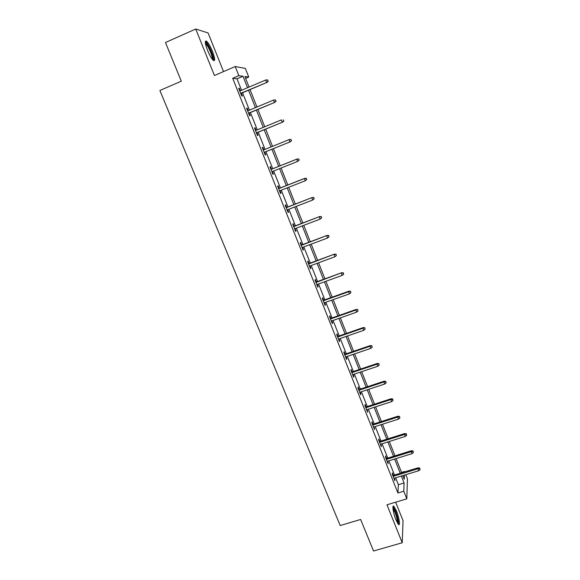 <?xml version="1.0" encoding="UTF-8"?>
<svg xmlns="http://www.w3.org/2000/svg" width="580" height="580" viewBox="0 0 580 580"><rect width="100%" height="100%" fill="white"/><g stroke="black" fill="none" stroke-linecap="round" stroke-linejoin="round"><path stroke-width="0.87" d="M396.437 510.9L393.856 506.26C391.906 504.404 393.233 513.3 395.944 519.868L398.511 524.479C400.49 526.299 399.084 517.324 396.437 510.9M212.505 51.461C210.366 46.313 208.394 42.898 206.582 41.209C204.646 40.325 204.95 43.34 207.51 50.264C209.67 55.433 211.635 58.834 213.418 60.472C215.354 61.32 215.049 58.319 212.505 51.461M401.541 472.403L404.557 471.482L404.717 471.881M405.819 474.679L407.421 478.739L406.805 498.858L403.782 491.238L404.101 482.98L401.353 476.042M223.532 71.579L208.097 32.966L195.736 29L165.474 42.521L181.293 81.193L159.891 90.48L340.185 525.545L360.637 519.47L373.542 551L402.223 542.757L403.064 520.717L395.654 502.186M241.548 90.27L236.995 78.815L232.703 78.3L238.837 75.668L235.204 66.533L245.347 68.418L248.755 77.046L244.869 76.509L249.052 87.08M245.615 78.394L248.755 77.046M232.703 78.3L397.916 493.007L398.366 484.721L395.611 477.797M394.501 475.005L388.868 460.846M387.774 458.084L382.082 443.765M380.995 441.025L375.238 426.554M374.165 423.842L368.344 409.204M367.278 406.529L361.398 391.732M360.347 389.086L354.394 374.114M353.351 371.497L347.34 356.367M346.311 353.786L340.228 338.481M339.213 335.929L333.058 320.45M332.057 317.927L325.837 302.281M324.844 299.795L318.558 283.968M317.579 281.51L311.221 265.51M310.257 263.088L303.818 246.906M302.869 244.513L296.365 228.157M295.43 225.801L288.855 209.249M287.926 206.93L281.278 190.196M280.365 187.913L273.637 170.984M272.745 168.737L265.952 151.648M265.046 149.379L258.209 132.182M257.281 129.833L250.408 112.556M249.444 110.135L242.542 92.764M240.345 90.777L239.38 88.349L238.685 88.298L241.73 95.968L242.418 95.983L241.338 93.278M248.247 110.635L247.261 108.156L246.594 108.184L249.625 115.79L250.27 115.732L249.212 113.056M256.077 130.326L255.077 127.803L254.446 127.904L257.447 135.445L258.064 135.314L257.012 132.675M263.849 149.857L262.827 147.291L262.232 147.465L265.205 154.947L265.792 154.744L264.755 152.134M271.549 169.215L270.519 166.619L269.954 166.873L272.904 174.29L273.463 174.014L272.448 171.463M279.176 188.377L278.146 185.796L277.61 186.115L280.539 193.481L281.068 193.125L280.082 190.661M286.738 207.393L285.715 204.812L285.208 205.211L288.115 212.512L288.608 212.091L287.665 209.713M294.241 226.251L293.219 223.684L292.748 224.148L295.633 231.398L296.097 230.905L295.176 228.607M301.687 244.963L300.672 242.411L300.223 242.94L303.086 250.125L303.521 249.567L302.637 247.356M309.075 263.523L308.06 260.978L307.646 261.58L310.481 268.707L310.887 268.083L310.039 265.952M316.397 281.945L315.389 279.408L315.005 280.075L317.818 287.144L318.195 286.455L317.376 284.403M323.669 300.215L322.661 297.692L322.306 298.417L325.097 305.435L325.445 304.681L324.662 302.702M330.883 318.348L329.882 315.832L329.549 316.622L332.325 323.589L332.644 322.77L331.883 320.87M338.038 336.335L337.038 333.826L336.741 334.689L339.488 341.598L339.779 340.714L339.053 338.887M345.136 354.184L344.143 351.683L343.868 352.604L346.601 359.462L346.862 358.52L346.166 356.765M352.183 371.896L351.197 369.409L350.951 370.388L353.655 377.188L353.894 376.188L353.227 374.513M359.18 389.47L358.193 386.99L357.969 388.034L360.658 394.784L360.869 393.718L360.231 392.116M366.118 406.913L365.132 404.441L364.936 405.543L367.604 412.242L367.183 409.589M373.005 424.219L372.026 421.762L371.852 422.922L374.499 429.57L374.078 426.923M379.835 441.395L378.863 438.944L378.718 440.162L381.343 446.76L380.922 444.128M386.621 458.439L385.649 456.003L385.526 457.272L388.129 463.819L387.715 461.201M393.349 475.361L392.377 472.925L392.283 474.259L394.871 480.755L394.458 478.145M406.805 498.858L386.962 504.781L402.223 542.757M397.916 493.007L403.782 491.238M195.736 29L214.426 75.509L235.204 66.533M402.81 475.6L404.253 479.247L404.412 475.107M404.536 471.932L404.557 471.482M250.045 89.588L256.94 107.003M257.897 109.424L264.755 126.752M265.683 129.108L272.506 146.349M273.412 148.625L280.191 165.764M281.082 168.019L287.796 184.984M288.702 187.275L295.343 204.058M296.264 206.386L302.832 222.974M303.768 225.337L310.257 241.744M311.206 244.137L317.63 260.362M318.587 262.791L324.938 278.828M325.916 281.293L332.188 297.156M333.181 299.657L339.387 315.339M340.387 317.869L346.528 333.384M347.543 335.943L353.611 351.284M354.634 353.88L360.637 369.047M361.681 371.671L367.618 386.672M368.662 389.325L374.535 404.166M375.601 406.848L381.408 421.522M382.481 424.234L388.223 438.741M389.31 441.482L394.987 455.837M396.082 458.606L401.701 472.801M247.537 87.725L242.991 76.248L238.837 75.668M400.251 473.244L394.625 459.055M393.53 456.293L387.846 441.946M386.766 439.205L381.016 424.698M379.943 421.986L374.136 407.32M373.071 404.637L367.198 389.811M366.147 387.157L360.209 372.164M359.172 369.54L353.162 354.38M352.14 351.785L346.064 336.458M345.049 333.892L338.908 318.391M337.908 315.861L331.695 300.186M330.709 297.692L324.43 281.837M323.451 279.371L317.101 263.342M316.136 260.913L309.72 244.695M308.77 242.302L302.274 225.903M301.339 223.546L294.77 206.958M293.85 204.638L287.209 187.869M286.302 185.578L279.582 168.613M278.69 166.358L271.904 149.234M271.005 146.957L264.175 129.724M263.248 127.375L256.389 110.055M255.425 107.633L248.53 90.226M236.995 78.815L242.991 76.248M398.366 484.721L404.101 482.98M238.8 88.595L239.38 88.349M246.681 108.395L247.261 108.156M254.497 128.042L255.077 127.803M262.254 147.523L262.827 147.291M272.883 174.239L273.463 174.014M280.488 193.35L281.068 193.125M288.035 212.316L288.608 212.091M295.524 231.123L296.097 230.905M302.949 249.784L303.521 249.567M310.314 268.293L310.887 268.083M317.63 286.665L318.195 286.455M324.88 304.884L325.445 304.681M332.072 322.966L332.644 322.77M339.213 340.91L339.779 340.714M346.303 358.708L346.862 358.52M353.329 376.376L353.894 376.188M360.31 393.907L360.869 393.718M367.227 411.3L367.793 411.118M374.1 428.562L374.658 428.388M380.915 445.694L381.473 445.52M387.686 462.695L388.245 462.528M394.4 479.573L394.958 479.406M240.758 93.518L267.025 82.396L240.678 93.322M268.083 81.164L267.576 79.873L268.083 81.164L266.597 82.346L265.683 80.025L239.765 91.024M267.025 82.396L268.315 81.193M267.576 79.873L265.683 80.025M205.327 42.688L205.508 42.652C207.379 42.355 213.454 55.39 213.136 58.935L212.773 59.849M212.179 59.124L212.244 58.631C212.505 55.724 207.944 45.312 205.74 43.819L205.458 43.638M213.73 60.059C214.035 56.448 208.394 43.565 205.661 41.695L205.349 41.492M392.914 507.623L392.928 507.587C393.574 507.725 394.429 509.117 395.509 511.756C397.721 517.882 398.482 521.841 397.793 523.631M397.278 522.768C397.459 520.405 396.676 516.889 394.936 512.205L392.957 508.58M398.424 524.4C398.714 521.572 397.757 517.172 395.546 511.19L393.008 506.608M248.631 113.296L274.84 102.356L248.573 113.158M275.921 101.188L275.42 99.905L275.921 101.188L274.434 102.363L273.535 100.057L247.667 110.874M274.84 102.356L276.138 101.181M275.42 99.905L273.535 100.057M256.433 132.907L282.598 122.155L256.404 132.827M283.692 121.039L283.192 119.777L283.692 121.039L282.214 122.213L281.322 119.929L255.505 130.565M282.598 122.155L283.895 121.01M264.175 152.366L290.29 141.796L264.168 152.337M291.399 140.737L290.906 139.475L291.399 140.737L289.927 141.904L289.043 139.642L263.276 150.097M290.906 139.475L289.406 139.534L291.102 139.417M290.29 141.796L291.595 140.672M299.222 160.181L298.736 158.934L299.222 160.181L297.583 161.436L271.868 171.694M299.041 160.268L297.583 161.436L296.699 159.196L297.04 159.029L270.976 169.44M298.555 159.022L296.699 159.196L270.983 169.469M298.736 158.934L297.04 159.029M306.798 179.524L306.312 178.292L306.798 179.524L305.174 180.808L279.509 190.885M306.624 179.648L305.174 180.808L304.616 178.372L278.603 188.601M306.138 178.408L304.297 178.582L278.632 188.681M306.312 178.292L304.616 178.372M313.664 197.642L314.15 198.868L313.824 197.49L311.837 197.816L312.7 200.027L287.093 209.931M286.215 207.742L312.127 197.555L286.165 207.611M313.824 197.49L312.127 197.555M312.7 200.027L314.15 198.868M321.132 216.717L321.61 217.935L321.276 216.543L319.305 216.898L320.167 219.088L294.611 228.825M293.741 226.649L319.58 216.579L293.668 226.468M321.276 216.543L319.58 216.579M320.167 219.088L321.61 217.935M328.534 235.639L329.012 236.843L328.671 235.436L326.721 235.828L327.577 238.003L302.064 247.566M301.208 245.412L326.975 235.458L301.114 245.173M328.671 235.436L326.975 235.458M327.577 238.003L329.012 236.843M335.885 254.41L336.349 255.606L336.008 254.178L334.08 254.606L334.921 256.759L309.466 266.162M308.618 264.023L334.305 254.185L308.502 263.733M336.008 254.178L334.305 254.185M334.921 256.759L336.349 255.606M343.171 273.035L343.635 274.224L343.287 272.774L341.373 273.231L342.214 275.369L316.81 284.606M315.962 282.489L341.584 272.767L315.832 282.148M343.287 272.774L341.584 272.767M342.214 275.369L343.635 274.224M350.4 291.508L350.864 292.69L350.501 291.225L348.616 291.711L349.45 293.835L324.089 302.905M323.256 300.802L348.616 291.711L348.805 291.196L323.103 300.418M350.501 291.225L348.805 291.196M349.45 293.835L350.864 292.69M357.577 309.836L358.034 311.01L357.664 309.524L355.801 310.046L356.62 312.149L331.318 321.066M330.491 318.978L355.801 310.046L355.968 309.488L330.317 318.543M357.664 309.524L355.968 309.488M356.62 312.149L358.034 311.01M364.689 328.026L365.146 329.186L364.769 327.685L362.921 328.236L363.74 330.325L338.488 339.082M337.661 337.009L362.921 328.236L363.073 327.627L337.473 336.531M364.769 327.685L363.073 327.627M363.74 330.325L365.146 329.186M371.751 346.064L372.2 347.217L371.824 345.709L369.996 346.282L370.808 348.355L345.6 356.961M344.788 354.902L369.996 346.282L370.127 345.629L344.578 354.373M371.824 345.709L370.127 345.629M370.808 348.355L372.2 347.217M378.762 363.972L379.204 365.117L378.82 363.587L377.007 364.189L377.812 366.248L352.662 374.702M351.85 372.657L377.007 364.189L377.123 363.493L351.625 372.084M378.82 363.587L377.123 363.493M377.812 366.248L379.204 365.117M385.714 381.734L386.157 382.873L385.758 381.321L385.714 381.734L383.967 381.959L384.772 383.996L359.665 392.305M358.861 390.275L383.967 381.959L384.061 381.22L358.614 389.659M385.758 381.321L384.061 381.22M384.772 383.996L386.157 382.873M392.609 399.359L393.051 400.49L392.646 398.924L392.609 399.359L390.876 399.591L391.674 401.614L366.618 409.77M365.82 407.762L390.876 399.591L390.949 398.808L365.552 407.095M392.646 398.924L390.949 398.808M391.674 401.614L393.051 400.49M399.453 416.853L399.896 417.97L399.482 416.397L399.453 416.853L397.728 417.085L398.518 419.093L373.52 427.105M372.723 425.111L397.728 417.085L397.786 416.259L372.44 424.4M399.482 416.397L397.786 416.259M398.518 419.093L399.896 417.97M406.247 434.21L406.682 435.319L406.268 433.731L406.247 434.21L404.536 434.442L405.311 436.443L380.364 444.302M379.574 442.322L404.536 434.442L404.572 433.579L379.276 441.568M406.268 433.731L404.572 433.579M405.311 436.443L406.682 435.319M412.989 451.436L413.417 452.538L412.996 450.928L412.989 451.436L411.278 451.675L412.054 453.654L387.157 461.375M386.374 459.411L411.278 451.675L411.3 450.762L386.062 458.613M412.996 450.928L411.3 450.762M412.054 453.654L413.417 452.538M419.681 468.531L420.108 469.619L419.681 468.002L419.681 468.531L417.977 468.771L418.745 470.735L393.9 478.319M393.124 476.368L417.977 468.771L417.984 467.821L392.79 475.527M419.681 468.002L417.984 467.821M418.745 470.735L420.108 469.619M205.363 43.043L205.508 42.652"/></g></svg>
